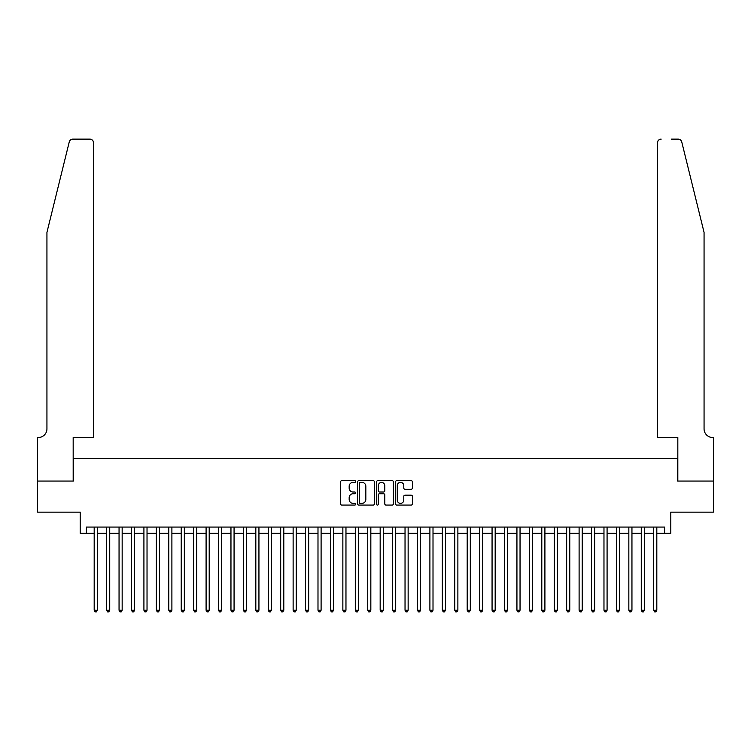 <?xml version="1.0" encoding="UTF-8"?>
<svg xmlns="http://www.w3.org/2000/svg" width="751" height="751" viewBox="0 0 751 751"><rect width="100%" height="100%" fill="white"/><g stroke="black" fill="none" stroke-linecap="round" stroke-linejoin="round"><path stroke-width="1.13" d="M355.608 481.522A0.854 0.854 0 0 0 354.754 480.668L341.789 480.668A1.22 1.22 0 0 0 340.56 481.889L340.56 503.855A1.22 1.22 0 0 0 341.789 505.076L354.754 505.076A0.854 0.854 0 0 0 355.608 504.221A0.854 0.854 0 0 0 354.754 503.367L353.073 503.367A3.905 3.905 0 0 1 349.168 499.462L349.168 497.631A3.905 3.905 0 0 1 353.073 493.726L354.754 493.726A0.854 0.854 0 0 0 355.608 492.872A0.854 0.854 0 0 0 354.754 492.018L353.073 492.018A3.905 3.905 0 0 1 349.168 488.112L349.168 486.282A3.905 3.905 0 0 1 353.073 482.377L354.754 482.377A0.854 0.854 0 0 0 355.608 481.522M411.173 489.277A1.22 1.22 0 0 0 412.393 488.056L412.393 481.889A1.22 1.22 0 0 0 411.173 480.668L396.763 480.668A1.22 1.22 0 0 0 395.542 481.889L395.542 503.855A1.22 1.22 0 0 0 396.763 505.076L411.173 505.076A1.22 1.22 0 0 0 412.393 503.855L412.393 496.411A1.22 1.22 0 0 0 411.173 495.191L405.005 495.191A1.22 1.22 0 0 0 403.785 496.411L403.785 500.11A3.267 3.267 0 0 1 400.518 503.367A3.267 3.267 0 0 1 397.251 500.11L397.251 485.644A3.267 3.267 0 0 1 400.518 482.377A3.267 3.267 0 0 1 403.785 485.644L403.785 488.056A1.22 1.22 0 0 0 405.005 489.277L411.173 489.277M86.412 533.285L86.412 527.071L664.588 527.071L664.588 533.285L670.803 533.285L670.803 512.144L713.384 512.144L713.384 481.062L677.637 481.062L677.637 458.683L73.363 458.683L73.363 481.062L37.616 481.062L37.616 512.144L80.197 512.144L80.197 533.285L94.185 533.285M374.43 481.889A1.22 1.22 0 0 0 373.209 480.668L358.809 480.668A1.22 1.22 0 0 0 357.589 481.889L357.589 503.855A1.22 1.22 0 0 0 358.809 505.076L373.209 505.076A1.22 1.22 0 0 0 374.43 503.855L374.43 481.889M377.791 480.668L392.191 480.668A1.22 1.22 0 0 1 393.411 481.889L393.411 503.855A1.22 1.22 0 0 1 392.191 505.076L386.023 505.076A1.22 1.22 0 0 1 384.803 503.855L384.803 494.947A1.22 1.22 0 0 0 383.583 493.726L379.499 493.726A1.22 1.22 0 0 0 378.279 494.947L378.279 504.221A0.854 0.854 0 0 1 377.424 505.076A0.854 0.854 0 0 1 376.57 504.221L376.57 481.889A1.22 1.22 0 0 1 377.791 480.668M97.292 533.285L106.623 533.285M109.73 533.285L119.052 533.285M122.16 533.285L131.491 533.285M134.598 533.285L143.92 533.285M147.027 533.285L156.358 533.285M159.465 533.285L168.787 533.285M171.895 533.285L181.226 533.285M184.333 533.285L193.655 533.285M196.762 533.285L206.093 533.285M209.2 533.285L218.522 533.285M221.629 533.285L230.961 533.285M234.068 533.285L243.39 533.285M246.497 533.285L255.828 533.285M258.935 533.285L268.257 533.285M271.364 533.285L280.696 533.285M283.803 533.285L293.125 533.285M296.232 533.285L305.563 533.285M308.67 533.285L317.992 533.285M321.099 533.285L330.431 533.285M333.538 533.285L342.86 533.285M345.967 533.285L355.298 533.285M358.405 533.285L367.727 533.285M370.834 533.285L380.166 533.285M383.273 533.285L392.595 533.285M395.702 533.285L405.033 533.285M408.14 533.285L417.462 533.285M420.569 533.285L429.901 533.285M433.008 533.285L442.33 533.285M445.437 533.285L454.768 533.285M457.875 533.285L467.197 533.285M470.304 533.285L479.636 533.285M482.743 533.285L492.065 533.285M495.172 533.285L504.503 533.285M507.61 533.285L516.932 533.285M520.039 533.285L529.371 533.285M532.478 533.285L541.8 533.285M544.907 533.285L554.238 533.285M557.345 533.285L566.667 533.285M569.774 533.285L579.105 533.285M582.213 533.285L591.535 533.285M594.642 533.285L603.973 533.285M607.08 533.285L616.402 533.285M619.509 533.285L628.84 533.285M631.948 533.285L641.27 533.285M644.377 533.285L653.708 533.285M656.815 533.285L664.588 533.285M360.151 482.377A0.854 0.854 0 0 0 359.297 483.231L359.297 502.513A0.854 0.854 0 0 0 360.151 503.367L361.926 503.367A3.905 3.905 0 0 0 365.831 499.462L365.831 486.282A3.905 3.905 0 0 0 361.926 482.377L360.151 482.377M384.803 485.709A3.267 3.267 0 0 0 381.546 482.442A3.267 3.267 0 0 0 378.279 485.709L378.279 490.797A1.22 1.22 0 0 0 379.499 492.018L383.583 492.018A1.22 1.22 0 0 0 384.803 490.797L384.803 485.709M97.292 527.071L97.292 610.253L94.185 610.253L94.185 527.071M97.292 610.253L96.363 611.868L95.114 611.868L94.185 610.253M69.242 141.967C70.19 139.93 70.19 139.93 69.242 141.967L46.938 232.388L46.938 428.84A8.702 8.702 0 0 1 38.235 437.542L37.55 437.542L37.55 481.062L73.176 481.062L73.176 437.542L93.565 437.542L93.565 142.868A3.727 3.727 0 0 0 89.838 139.132L72.866 139.132A3.727 3.727 0 0 0 69.242 141.967M79.512 139.132L89.838 139.132C92.082 139.367 93.331 140.615 93.565 142.868L93.565 437.542M46.938 428.84A8.702 8.702 0 0 1 38.235 437.542M697.228 204.666L681.758 141.967L704.062 232.388L704.062 428.84A8.702 8.702 0 0 0 712.765 437.542L713.45 437.542L713.45 481.062L677.824 481.062L677.824 437.542L657.435 437.542L657.435 142.868L657.435 437.542M671.488 139.132L678.134 139.132A3.727 3.727 0 0 1 681.758 141.967M661.162 139.132A3.727 3.727 0 0 0 657.435 142.868C657.669 140.615 658.918 139.367 661.162 139.132M704.062 428.84A8.702 8.702 0 0 0 712.765 437.542M109.73 527.071L109.73 610.253L106.623 610.253L106.623 527.071M109.73 610.253L108.792 611.868L107.553 611.868L106.623 610.253M122.16 527.071L122.16 610.253L119.052 610.253L119.052 527.071M122.16 610.253L121.23 611.868L119.982 611.868L119.052 610.253M134.598 527.071L134.598 610.253L131.491 610.253L131.491 527.071M134.598 610.253L133.659 611.868L132.42 611.868L131.491 610.253M147.027 527.071L147.027 610.253L143.92 610.253L143.92 527.071M147.027 610.253L146.098 611.868L144.849 611.868L143.92 610.253M159.465 527.071L159.465 610.253L156.358 610.253L156.358 527.071M159.465 610.253L158.527 611.868L157.288 611.868L156.358 610.253M171.895 527.071L171.895 610.253L168.787 610.253L168.787 527.071M171.895 610.253L170.965 611.868L169.717 611.868L168.787 610.253M184.333 527.071L184.333 610.253L181.226 610.253L181.226 527.071M184.333 610.253L183.394 611.868L182.155 611.868L181.226 610.253M196.762 527.071L196.762 610.253L193.655 610.253L193.655 527.071M196.762 610.253L195.833 611.868L194.584 611.868L193.655 610.253M209.2 527.071L209.2 610.253L206.093 610.253L206.093 527.071M209.2 610.253L208.262 611.868L207.023 611.868L206.093 610.253M221.629 527.071L221.629 610.253L218.522 610.253L218.522 527.071M221.629 610.253L220.7 611.868L219.452 611.868L218.522 610.253M234.068 527.071L234.068 610.253L230.961 610.253L230.961 527.071M234.068 610.253L233.129 611.868L231.89 611.868L230.961 610.253M246.497 527.071L246.497 610.253L243.39 610.253L243.39 527.071M246.497 610.253L245.568 611.868L244.319 611.868L243.39 610.253M258.935 527.071L258.935 610.253L255.828 610.253L255.828 527.071M258.935 610.253L257.997 611.868L256.758 611.868L255.828 610.253M271.364 527.071L271.364 610.253L268.257 610.253L268.257 527.071M271.364 610.253L270.435 611.868L269.187 611.868L268.257 610.253M283.803 527.071L283.803 610.253L280.696 610.253L280.696 527.071M283.803 610.253L282.864 611.868L281.625 611.868L280.696 610.253M296.232 527.071L296.232 610.253L293.125 610.253L293.125 527.071M296.232 610.253L295.303 611.868L294.063 611.868L293.125 610.253M308.67 527.071L308.67 610.253L305.563 610.253L305.563 527.071M308.67 610.253L307.732 611.868L306.492 611.868L305.563 610.253M321.099 527.071L321.099 610.253L317.992 610.253L317.992 527.071M321.099 610.253L320.17 611.868L318.931 611.868L317.992 610.253M333.538 527.071L333.538 610.253L330.431 610.253L330.431 527.071M333.538 610.253L332.599 611.868L331.36 611.868L330.431 610.253M345.967 527.071L345.967 610.253L342.86 610.253L342.86 527.071M345.967 610.253L345.038 611.868L343.798 611.868L342.86 610.253M358.405 527.071L358.405 610.253L355.298 610.253L355.298 527.071M358.405 610.253L357.467 611.868L356.227 611.868L355.298 610.253M370.834 527.071L370.834 610.253L367.727 610.253L367.727 527.071M370.834 610.253L369.905 611.868L368.666 611.868L367.727 610.253M383.273 527.071L383.273 610.253L380.166 610.253L380.166 527.071M383.273 610.253L382.334 611.868L381.095 611.868L380.166 610.253M395.702 527.071L395.702 610.253L392.595 610.253L392.595 527.071M395.702 610.253L394.773 611.868L393.533 611.868L392.595 610.253M408.14 527.071L408.14 610.253L405.033 610.253L405.033 527.071M408.14 610.253L407.202 611.868L405.962 611.868L405.033 610.253M420.569 527.071L420.569 610.253L417.462 610.253L417.462 527.071M420.569 610.253L419.64 611.868L418.401 611.868L417.462 610.253M433.008 527.071L433.008 610.253L429.901 610.253L429.901 527.071M433.008 610.253L432.069 611.868L430.83 611.868L429.901 610.253M445.437 527.071L445.437 610.253L442.33 610.253L442.33 527.071M445.437 610.253L444.508 611.868L443.268 611.868L442.33 610.253M457.875 527.071L457.875 610.253L454.768 610.253L454.768 527.071M457.875 610.253L456.937 611.868L455.697 611.868L454.768 610.253M470.304 527.071L470.304 610.253L467.197 610.253L467.197 527.071M470.304 610.253L469.375 611.868L468.136 611.868L467.197 610.253M482.743 527.071L482.743 610.253L479.636 610.253L479.636 527.071M482.743 610.253L481.813 611.868L480.565 611.868L479.636 610.253M495.172 527.071L495.172 610.253L492.065 610.253L492.065 527.071M495.172 610.253L494.242 611.868L493.003 611.868L492.065 610.253M507.61 527.071L507.61 610.253L504.503 610.253L504.503 527.071M507.61 610.253L506.681 611.868L505.432 611.868L504.503 610.253M520.039 527.071L520.039 610.253L516.932 610.253L516.932 527.071M520.039 610.253L519.11 611.868L517.871 611.868L516.932 610.253M532.478 527.071L532.478 610.253L529.371 610.253L529.371 527.071M532.478 610.253L531.548 611.868L530.3 611.868L529.371 610.253M544.907 527.071L544.907 610.253L541.8 610.253L541.8 527.071M544.907 610.253L543.977 611.868L542.738 611.868L541.8 610.253M557.345 527.071L557.345 610.253L554.238 610.253L554.238 527.071M557.345 610.253L556.416 611.868L555.167 611.868L554.238 610.253M569.774 527.071L569.774 610.253L566.667 610.253L566.667 527.071M569.774 610.253L568.845 611.868L567.606 611.868L566.667 610.253M582.213 527.071L582.213 610.253L579.105 610.253L579.105 527.071M582.213 610.253L581.283 611.868L580.035 611.868L579.105 610.253M594.642 527.071L594.642 610.253L591.535 610.253L591.535 527.071M594.642 610.253L593.712 611.868L592.473 611.868L591.535 610.253M607.08 527.071L607.08 610.253L603.973 610.253L603.973 527.071M607.08 610.253L606.151 611.868L604.902 611.868L603.973 610.253M619.509 527.071L619.509 610.253L616.402 610.253L616.402 527.071M619.509 610.253L618.58 611.868L617.341 611.868L616.402 610.253M631.948 527.071L631.948 610.253L628.84 610.253L628.84 527.071M631.948 610.253L631.018 611.868L629.77 611.868L628.84 610.253M644.377 527.071L644.377 610.253L641.27 610.253L641.27 527.071M644.377 610.253L643.447 611.868L642.208 611.868L641.27 610.253M656.815 527.071L656.815 610.253L653.708 610.253L653.708 527.071M656.815 610.253L655.886 611.868L654.637 611.868L653.708 610.253"/></g></svg>
